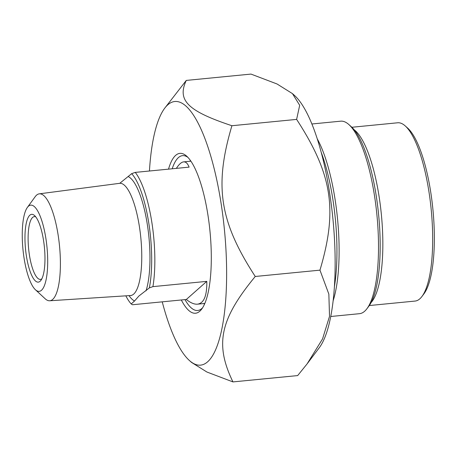 <?xml version="1.0" encoding="UTF-8"?>
<svg xmlns="http://www.w3.org/2000/svg" width="456" height="456" viewBox="0 0 456 456"><rect width="100%" height="100%" fill="white"/><g stroke="black" fill="none" stroke-linecap="round" stroke-linejoin="round"><path stroke-width="0.68" d="M292.444 93.611L294.542 95.492A132.457 36.885 84.4 0 1 332.943 219.108A132.457 36.885 84.4 0 1 319.211 347.82L307.105 363.888L322.557 338.893L329.523 316.339L328.85 294.12L319.964 270.151C337.85 209.885 332.356 174.426 296.622 119.398L299.683 105.285L292.444 93.611L277.026 83.972L250.988 74.089L186.282 80.416C176.922 100.36 187.655 111.019 231.916 125.725C214.029 185.991 219.518 221.456 255.252 276.478C219.917 319.417 214.673 344.217 232.953 381.911L206.916 372.028L191.497 362.389L189.4 360.508A132.457 36.885 -95.6 0 0 207.605 361.819A132.457 36.885 -95.6 0 0 220.162 197.642A132.457 36.885 -95.6 0 0 164.73 108.18A132.457 36.885 -95.6 0 0 149.443 171.006M232.953 381.911L297.665 375.584L307.105 363.888M164.73 108.18L186.282 80.416M162.233 301.838A132.457 36.885 -95.6 0 0 189.4 360.508M172.191 168.783A77.794 21.666 84.4 0 1 182.554 155.644A77.794 21.666 84.4 0 1 187.918 157.383M202.618 307.749A77.794 21.666 84.4 0 1 197.687 310.49A77.794 21.666 84.4 0 1 184.982 299.615M181.311 299.968A80.313 22.367 -95.6 0 0 201.643 309.174A80.313 22.367 -95.6 0 0 207.982 215.363A80.313 22.367 -95.6 0 0 186.686 156.174A80.313 22.367 -95.6 0 0 168.52 169.142M203.843 303.553A77.794 21.666 -95.6 0 0 204.453 304.283M190.386 160.426A77.794 21.666 -95.6 0 0 189.935 161.264M319.964 270.151L255.252 276.478M296.622 119.398L231.916 125.725M351.872 127.264L397.655 122.784A89.564 24.943 84.4 0 1 405.224 125.913A89.564 24.943 84.4 0 1 428.976 191.919A89.564 24.943 84.4 0 1 421.908 296.537A89.564 24.943 84.4 0 1 415.085 301.068L369.303 305.543M366.875 308.792L368.847 306.17A94.192 26.231 -95.6 0 0 378.611 214.639A94.192 26.231 -95.6 0 0 351.302 126.734L348.863 124.551A96.712 26.932 84.4 0 1 374.507 195.823A96.712 26.932 84.4 0 1 366.875 308.792A96.712 26.932 84.4 0 1 359.505 313.682L330.731 316.498M334.396 286.716A97.555 27.166 -95.6 0 0 332.92 199.722A97.555 27.166 -95.6 0 0 321.269 152.498M311.91 123.986L340.683 121.176A96.712 26.932 84.4 0 1 348.863 124.551M421.908 296.537L423.88 293.915A87.045 24.236 -95.6 0 0 432.904 209.332A87.045 24.236 -95.6 0 0 407.67 128.102L405.224 125.913M206.79 281.363C207.075 295.591 203.992 303.194 197.534 304.169C194.324 304.454 190.585 302.892 186.316 299.484L206.79 281.363L152.925 286.63A71.484 19.904 -95.6 0 0 135.244 172.396L131.659 173.668L119.774 183.295M186.316 299.484L132.457 304.75L131.214 303.947L134.548 300.994L138.852 296.064L149.346 287.901L152.925 286.63M176.369 168.372C178.991 164.291 181.408 162.125 183.62 161.88C185.826 161.692 187.655 163.442 189.103 167.13L135.244 172.396M131.214 303.947A68.959 19.203 84.4 0 1 125.833 295.836M131.659 173.668A68.959 19.203 84.4 0 1 149.346 287.901M35.397 289.72L45.144 298.748A53.722 14.957 -95.6 0 0 49.704 300.772A53.722 14.957 -95.6 0 0 58.174 235.296A53.722 14.957 -95.6 0 0 39.25 193.846A53.722 14.957 -95.6 0 0 35.169 196.713L27.354 207.457A43.309 12.061 84.4 0 1 45.902 238.562A43.309 12.061 84.4 0 1 35.397 289.72A43.309 12.061 84.4 0 1 22.965 249.415A43.309 12.061 84.4 0 1 27.354 207.457M41.838 278.827A31.538 8.784 84.4 0 1 40.447 279.391A31.538 8.784 84.4 0 1 29.418 255.046A31.538 8.784 84.4 0 1 34.314 216.617A31.538 8.784 84.4 0 1 35.785 216.896M43.565 240.631A34.057 9.485 -95.6 0 0 34.536 215.528A34.057 9.485 -95.6 0 0 25.53 249.164A34.057 9.485 -95.6 0 0 40.88 280.411A34.057 9.485 -95.6 0 0 43.565 240.631M371.087 302.602A89.564 24.943 -95.6 0 0 379.135 196.792A89.564 24.943 -95.6 0 0 354.192 129.806M333.125 300.806A96.712 26.932 -95.6 0 0 335.12 199.671A96.712 26.932 -95.6 0 0 317.296 138.92M129.031 295.63A63.093 17.567 -95.6 0 0 134.548 300.994M120.093 183.175L119.58 183.329A56.367 15.698 84.4 0 1 140.174 232.064A56.367 15.698 84.4 0 1 133.676 294.109A56.367 15.698 84.4 0 1 130.547 295.528L131.083 295.585M146.011 290.854A63.093 17.567 -95.6 0 0 147.362 224.711A63.093 17.567 -95.6 0 0 128.324 176.62M197.534 304.169L204.812 303.457M183.62 161.88L190.899 161.167M49.704 300.772L130.547 295.528M39.25 193.846L119.58 183.329"/></g></svg>
